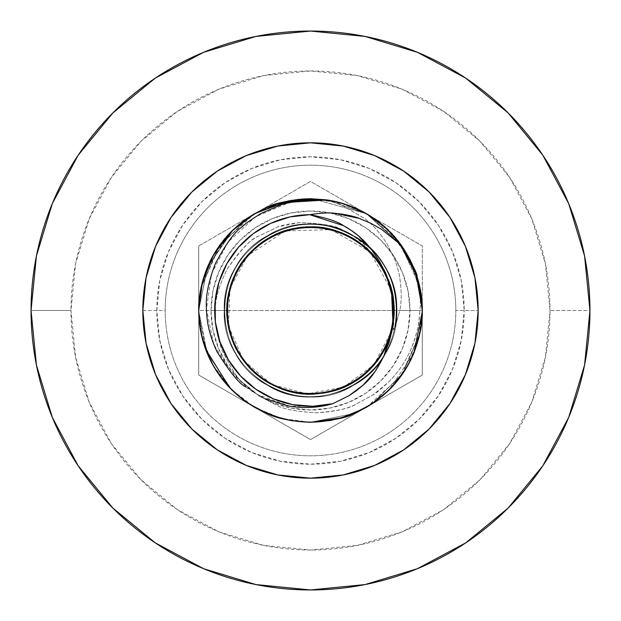 <?xml version="1.0" encoding="UTF-8"?>
<svg xmlns="http://www.w3.org/2000/svg" width="621" height="621" viewBox="0 0 621 621"><rect width="100%" height="100%" fill="white"/><g stroke="black" fill="none" stroke-linecap="round" stroke-linejoin="round"><path stroke-width="0.47" stroke-dasharray="3.1 2.33" d="M375.115 401.709L381.907 396.501L372.375 403.596L353.683 413.602L342.435 417.623L353.683 413.602L372.375 403.596L402.951 373.33L419.959 333.166L422.28 310.5L310.5 310.5L422.28 310.5C420.883 268.28 402.253 236.011 366.39 213.694C329.13 193.791 291.87 193.791 254.61 213.694C218.747 236.011 200.117 268.28 198.72 310.5L310.5 310.5L198.72 310.5L199.706 325.319L198.72 310.5L199.706 325.319L198.72 310.5L199.706 325.319L198.72 310.5L199.644 296.155M31.05 310.5L70.973 310.5A239.527 239.527 0 0 0 310.5 550.027A239.527 239.527 0 0 0 550.027 310.5L589.95 310.5A279.45 279.45 0 0 1 310.5 589.95A279.45 279.45 0 0 1 31.05 310.5A279.45 279.45 0 0 0 310.5 589.95A279.45 279.45 0 0 0 589.95 310.5A279.45 279.45 0 0 0 310.5 31.05A279.45 279.45 0 0 0 31.05 310.5A279.45 279.45 0 0 1 310.5 31.05A279.45 279.45 0 0 1 589.95 310.5L550.027 310.5L545.424 263.77L531.793 218.833L509.662 177.427L479.87 141.13L443.573 111.338L402.167 89.207L357.23 75.576L310.5 70.973L263.77 75.576L218.833 89.207L177.427 111.338L141.13 141.13L111.338 177.427L89.207 218.833L75.576 263.77L70.973 310.5L75.576 357.23L89.207 402.167L111.338 443.573L141.13 479.87L177.427 509.662L218.833 531.793L263.77 545.424L310.5 550.027L357.23 545.424L402.167 531.793L443.573 509.662L479.87 479.87L509.662 443.573L531.793 402.167L545.424 357.23L550.027 310.5A239.527 239.527 0 0 0 310.5 70.973A239.527 239.527 0 0 0 70.973 310.5L31.05 310.5M227.783 310.5A82.717 82.717 0 0 0 310.5 393.217A82.717 82.717 0 0 0 393.217 310.5A82.717 82.717 0 0 1 310.5 393.217A82.717 82.717 0 0 1 227.783 310.5A82.717 82.717 0 0 0 310.5 393.217A82.717 82.717 0 0 0 393.217 310.5A82.717 82.717 0 0 0 310.5 227.783A82.717 82.717 0 0 0 227.783 310.5L215.371 310.5L227.783 310.5A82.717 82.717 0 0 0 310.5 393.217A82.717 82.717 0 0 0 393.217 310.5L394.048 310.5L393.442 329.619L395.251 326.669L399.8 310.5L419.796 310.5C419.757 321.841 416.784 334.812 410.885 349.406C405.366 361.903 397.844 372.879 388.304 382.342L372.779 395.088L355.142 404.69C348.816 408.564 335.79 411.273 316.058 412.818C296.419 411.622 283.355 409.138 276.873 405.35L259.104 396.019L243.603 383.351C239.201 381.108 231.959 369.961 221.876 349.918C216.527 334.261 214.354 321.119 215.371 310.5C215.083 299.081 219.151 285.039 227.573 268.365C239.644 250.76 249.727 240.148 257.847 236.523L277.742 226.929C280.956 225.384 288.191 223.925 299.446 222.566C324.123 223.638 338.515 226.254 342.606 230.414C348.14 232.596 355.158 237.113 363.665 243.968L379.974 262.877C389.957 280.42 394.645 296.295 394.048 310.5L393.217 310.5A82.717 82.717 0 0 0 310.5 227.783A82.717 82.717 0 0 0 227.783 310.5A82.717 82.717 0 0 1 310.5 227.783A82.717 82.717 0 0 1 393.217 310.5A82.717 82.717 0 0 0 310.5 227.783A82.717 82.717 0 0 0 227.783 310.5M211.016 310.5A99.484 99.484 0 0 1 310.5 211.016A99.484 99.484 0 0 1 409.984 310.5L408.075 291.094L402.408 272.433L393.217 255.231L380.844 240.156L365.769 227.783L348.567 218.592L329.906 212.925L310.5 211.016L291.094 212.925L272.433 218.592L255.231 227.783L240.156 240.156L227.783 255.231L218.592 272.433L212.925 291.094L211.016 310.5L212.925 329.906L218.592 348.567L227.783 365.769L240.156 380.844L255.231 393.217L272.433 402.408L291.094 408.075L310.5 409.984L329.906 408.075L348.567 402.408L365.769 393.217L380.844 380.844L393.217 365.769L402.408 348.567L408.075 329.906L409.984 310.5A99.484 99.484 0 0 1 310.5 409.984A99.484 99.484 0 0 1 211.016 310.5M171.132 403.72A167.67 167.67 0 0 0 191.881 429.002M191.998 429.119A167.67 167.67 0 0 0 246.118 465.315M217.466 449.992A167.67 167.67 0 0 0 246.203 465.354M246.467 465.463A167.67 167.67 0 0 0 277.618 474.918M277.96 474.98A167.67 167.67 0 0 0 310.29 478.17A167.67 167.67 0 0 1 278.006 474.987M343.04 474.98A167.67 167.67 0 0 1 310.71 478.17A167.67 167.67 0 0 0 342.994 474.987M343.429 474.902A167.67 167.67 0 0 0 374.447 465.502M374.882 465.315A167.67 167.67 0 0 0 429.002 429.119M403.875 449.759A167.67 167.67 0 0 0 428.87 429.251M429.251 428.87A167.67 167.67 0 0 0 449.915 403.65M450.078 403.409A167.67 167.67 0 0 0 465.3 374.929M465.517 374.401A167.67 167.67 0 0 0 474.894 343.498M475.003 342.924A167.67 167.67 0 0 0 478.17 310.803M142.83 310.5L165.186 310.5A145.314 145.314 0 0 0 310.5 455.814A145.314 145.314 0 0 0 455.814 310.5L478.17 310.5L455.814 310.5A145.314 145.314 0 0 1 310.5 455.814A145.314 145.314 0 0 1 165.186 310.5A145.314 145.314 0 0 0 310.5 455.814A145.314 145.314 0 0 0 455.814 310.5A145.314 145.314 0 0 0 310.5 165.186A145.314 145.314 0 0 0 165.186 310.5A145.314 145.314 0 0 0 310.5 455.814A145.314 145.314 0 0 0 455.814 310.5A145.314 145.314 0 0 0 310.5 165.186A145.314 145.314 0 0 0 165.186 310.5A145.314 145.314 0 0 1 310.5 165.186A145.314 145.314 0 0 1 455.814 310.5A145.314 145.314 0 0 0 310.5 165.186A145.314 145.314 0 0 0 165.186 310.5L142.83 310.5M449.868 403.72A167.67 167.67 0 0 1 429.119 429.002M403.534 449.992A167.67 167.67 0 0 1 374.797 465.354M374.533 465.463A167.67 167.67 0 0 1 343.382 474.918M277.571 474.902A167.67 167.67 0 0 1 246.553 465.502M217.125 449.759A167.67 167.67 0 0 1 192.13 429.251M191.749 428.87A167.67 167.67 0 0 1 171.085 403.65M170.922 403.409A167.67 167.67 0 0 1 155.7 374.929M155.483 374.401A167.67 167.67 0 0 1 146.106 343.498M145.997 342.924A167.67 167.67 0 0 1 142.83 310.803M156.803 310.5A153.697 153.697 0 0 1 310.5 156.803A153.697 153.697 0 0 1 464.197 310.5L461.248 280.513L452.499 251.684L438.294 225.113L419.183 201.817L395.887 182.706L369.316 168.501L340.487 159.752L310.5 156.803L280.513 159.752L251.684 168.501L225.113 182.706L201.817 201.817L182.706 225.113L168.501 251.684L159.752 280.513L156.803 310.5L159.752 340.487L168.501 369.316L182.706 395.887L201.817 419.183L225.113 438.294L251.684 452.499L280.513 461.248L310.5 464.197L340.487 461.248L369.316 452.499L395.887 438.294L419.183 419.183L438.294 395.887L452.499 369.316L461.248 340.487L464.197 310.5A153.697 153.697 0 0 1 310.5 464.197A153.697 153.697 0 0 1 156.803 310.5M413.718 353.396L405.164 369.937L413.897 352.976C408.121 366.941 399.885 379.245 389.181 389.903L379.959 398.084L387.822 391.222M391.54 387.488L400.809 376.373L391.843 387.17M308.769 422.264L290.279 420.433L312.526 422.264L308.474 422.264M312.86 422.257L329.068 420.728L312.86 422.257M239.046 396.462L248.625 403.596L267.317 413.602L248.625 403.596L267.317 413.602L278.565 417.623L267.317 413.602L248.625 403.596L239.046 396.462L248.625 403.596L267.317 413.602L248.625 403.596L267.317 413.602L278.565 417.623L267.317 413.602L248.625 403.596L239.054 396.462L248.625 403.596L267.317 413.602L278.565 417.623L267.317 413.602L277.113 417.18L267.317 413.602L248.353 403.409L267.317 413.602L277.113 417.18M201.771 336.442L207.103 352.969C212.879 366.941 221.115 379.245 231.819 389.903L232.293 390.361L231.819 389.903C221.115 379.245 212.879 366.941 207.103 352.976C212.879 366.941 221.115 379.245 231.819 389.903L232.293 390.361L231.819 389.903C221.115 379.245 212.879 366.941 207.103 352.976C212.879 366.941 221.115 379.245 231.819 389.903C221.115 379.245 212.879 366.941 207.103 352.976C212.879 366.941 221.115 379.245 231.819 389.903L232.293 390.361L231.819 389.903C221.115 379.245 212.879 366.941 207.103 352.976C212.879 366.941 221.115 379.245 231.819 389.903C221.115 379.245 212.879 366.941 207.103 352.976C212.879 366.941 221.115 379.245 231.819 389.903L232.293 390.361M198.72 310.919L207.204 353.209L231.858 389.941L241.437 398.395L231.858 389.934L241.437 398.395L231.858 389.934L241.437 398.395L231.858 389.934L207.204 353.209L198.72 310.919L201.041 333.166L198.72 310.5L202.182 338.096L198.72 310.151M308.458 422.264L291.691 420.689M308.14 422.257L291.862 420.712L308.14 422.257M342.435 417.623L353.683 413.602L342.435 417.623L353.683 413.602L342.435 417.623L353.683 413.602L343.894 417.172L353.683 413.602L372.375 403.596L353.683 413.602L372.375 403.596L353.683 413.602L372.375 403.596L353.683 413.602L343.894 417.172L353.683 413.602L372.375 403.596L353.683 413.602L372.375 403.596L353.683 413.602L343.894 417.172L353.683 413.602L372.375 403.596L402.951 373.33L419.959 333.166L422.28 310.5L421.356 324.845L422.272 309.475M290.333 420.448L310.5 422.28L330.721 420.433L310.5 422.28L290.279 420.433L310.5 422.28L290.279 420.433L310.5 422.28L330.721 420.433L308.567 422.264L330.721 420.433L310.5 422.28L339.431 418.469L366.39 407.306L310.5 439.575L198.72 375.037L198.72 245.963L310.5 181.425L422.28 245.963L422.28 375.037L310.5 439.575L422.28 375.037L310.5 439.575L254.61 407.306L198.72 375.037L198.72 245.963L310.5 181.425L422.28 245.963L422.28 310.5L421.24 295.309M413.803 353.194L419.229 336.442L413.897 352.976C408.121 366.941 399.885 379.245 389.181 389.903L379.959 398.084M422.272 311.641L422.28 311.036M198.759 313.364L199.644 324.845M405.164 369.937L413.897 352.976L419.229 336.442L413.897 352.976L405.164 369.937L413.897 352.976L419.229 336.442L413.897 352.976L405.164 369.937L413.648 353.574M372.771 403.324L382.016 396.408M389.181 389.903C399.885 379.245 408.121 366.941 413.897 352.976L414.23 352.154L413.897 352.976C408.121 366.941 399.885 379.245 389.181 389.903C399.885 379.245 408.121 366.941 413.897 352.976L414.23 352.154L413.897 352.976C408.121 366.941 399.885 379.245 389.181 389.903L389.142 389.941M310.523 422.28L353.683 413.602L310.523 422.28L339.935 418.337L366.39 407.306L400.801 376.388L419.959 333.166L422.28 310.5L421.294 295.681L422.241 307.411M419.959 333.166L422.28 310.5L419.959 333.166L422.28 310.5L421.294 295.681M201.041 333.166L198.72 310.5L201.041 333.166L198.72 310.5L198.72 245.963L198.72 375.037L310.5 439.575L198.72 375.037L198.72 310.5L202.531 339.431L213.694 366.39L231.462 389.538L254.61 407.306L281.569 418.469L310.5 422.28L330.721 420.433M207.103 352.976C212.879 366.941 221.115 379.245 231.819 389.903C221.115 379.245 212.879 366.941 207.103 352.976M347.644 205.07L329.021 200.265M381.799 224.414L364.341 212.545M409.697 258.98L389.181 231.097L401.088 245.016L394.785 237.082M220.191 244.627L229.46 233.512L220.191 244.627L229.46 233.512L220.191 244.627L229.46 233.512L207.103 268.024C212.879 254.059 221.115 241.755 231.819 231.097L240.964 222.986M241.049 222.916L231.819 231.097L240.979 222.97M278.565 203.377L267.317 207.398L278.565 203.377L267.317 207.398L278.565 203.377L267.317 207.398L248.625 217.404L267.317 207.398L248.625 217.404L267.317 207.398L277.106 203.828L267.317 207.398L248.625 217.404L267.317 207.398L248.625 217.404L267.317 207.398L277.106 203.828L267.317 207.398L248.625 217.404L267.317 207.398L248.625 217.404L267.317 207.398L278.123 203.509M341.767 203.183L353.683 207.398L372.375 217.404L381.954 224.538L372.375 217.404L353.683 207.398L344.104 203.89M331.001 200.614L327.019 199.946L366.39 213.694L397.215 239.97L417.033 276.648M418.818 282.881L418.701 282.431M418.507 281.717L414.106 268.536M414.091 268.505L413.897 268.024C408.121 254.059 399.885 241.755 389.181 231.097L388.715 230.639L389.181 231.097C399.885 241.755 408.121 254.059 413.897 268.024C408.121 254.059 399.885 241.755 389.181 231.097C399.885 241.755 408.121 254.059 413.897 268.024C408.121 254.059 399.885 241.755 389.181 231.097L388.707 230.639L389.181 231.097C399.885 241.755 408.121 254.059 413.897 268.024C408.121 254.059 399.885 241.755 389.181 231.097C399.885 241.755 408.121 254.059 413.897 268.024C408.121 254.059 399.885 241.755 389.181 231.097L388.707 230.639M326.592 199.884L366.39 213.694L389.103 231.02L407.19 254.416L418.515 281.748L422.28 310.081L418.515 281.748L407.19 254.416L389.103 231.02L366.39 213.694L326.957 199.939L366.39 213.694L400.095 243.665L419.47 285.582L400.095 243.665L366.39 213.694L326.957 199.939L366.39 213.694L389.103 231.02L407.19 254.416L418.515 281.748L422.28 310.081L419.959 287.834L422.28 310.5L422.28 375.037L422.28 245.963L310.5 181.425L198.72 245.963L310.5 181.425L422.28 245.963L422.28 310.5L418.469 281.569L407.306 254.61L389.538 231.462L366.39 213.694L339.431 202.531L308.474 198.736M379.672 222.691L389.181 231.097C399.885 241.755 408.121 254.059 413.897 268.024L419.229 284.558M239.093 224.499L248.625 217.404L239.093 224.499L248.625 217.404L239.093 224.499L248.625 217.404L218.049 247.67L201.041 287.834L198.72 310.5C200.117 352.72 218.747 384.989 254.61 407.306C291.87 427.209 329.13 427.209 366.39 407.306L389.538 389.538L407.306 366.39L418.469 339.431L422.28 310.5L422.28 375.037L366.39 407.306C402.253 384.989 420.883 352.72 422.28 310.5L413.765 353.295L388.699 390.368M215.836 251.063L207.103 268.024L201.771 284.558L207.103 268.024L215.836 251.063L207.103 268.024L201.771 284.558L207.103 268.024L215.836 251.063L207.103 268.024C212.879 254.059 221.115 241.755 231.819 231.097L241.041 222.916M308.14 198.743L291.932 200.273M342.171 203.3L353.683 207.398L372.375 217.404L353.683 207.398L372.375 217.404L381.954 224.538L372.375 217.404L353.683 207.398L342.171 203.3L353.683 207.398L372.375 217.404L353.683 207.398L372.375 217.404L381.954 224.538L372.375 217.404L353.683 207.398L342.171 203.3L353.683 207.398L372.375 217.404L353.683 207.398L343.887 203.82M331.071 200.63L310.5 198.72L290.279 200.567L310.5 198.72L331.071 200.63L310.5 198.72L290.279 200.567L310.5 198.72L331.071 200.63L308.567 198.736L290.279 200.567L310.5 198.72L281.569 202.531L254.61 213.694L231.462 231.462L213.694 254.61L202.531 281.569L198.72 310.5L207.235 267.705L232.301 230.632M422.28 310.081L419.959 287.834L422.28 310.5C420.766 352.65 402.136 384.919 366.39 407.306C329.13 427.069 291.87 427.069 254.61 407.306C218.864 384.919 200.234 352.65 198.72 310.5L202.399 282.066L213.694 254.61L231.819 231.097L254.61 213.694L281.08 202.663L310.5 198.72L339.92 202.663L366.39 213.694L401.088 245.016L366.39 213.694L327.026 199.946M379.571 222.613L389.181 231.097M401.088 245.016L366.39 213.694L312.65 198.743L366.39 213.694L401.088 245.016L366.39 213.694L312.72 198.743M312.86 198.743L329.138 200.288M310.477 198.72L267.317 207.398L310.477 198.72L267.317 207.398L310.477 198.72L281.065 202.663L254.61 213.694L220.199 244.612L201.041 287.834L218.049 247.67L248.625 217.404L238.984 224.592L248.625 217.404L238.984 224.592L248.625 217.404L218.049 247.67L201.041 287.834L198.72 310.5L207.569 266.906L233.667 229.312M422.28 310.399L415.294 271.594L422.28 310.5L419.959 287.834L422.28 310.5C420.766 352.65 402.136 384.919 366.39 407.306C329.13 427.069 291.87 427.069 254.61 407.306C218.864 384.919 200.234 352.65 198.72 310.5C200.234 268.35 218.864 236.081 254.61 213.694C291.87 193.931 329.13 193.931 366.39 213.694C402.136 236.081 420.766 268.35 422.28 310.5C420.766 352.65 402.136 384.919 366.39 407.306C329.13 427.069 291.87 427.069 254.61 407.306C218.864 384.919 200.234 352.65 198.72 310.5L207.569 266.906L233.597 229.382L207.569 266.906L198.72 310.5L202.399 282.066L213.694 254.61L231.819 231.097L254.61 213.694L288.16 200.979M201.771 284.558L207.103 268.024C212.879 254.059 221.115 241.755 231.819 231.097L231.858 231.059M248.625 217.404L218.049 247.67L201.041 287.834L198.72 310.5C200.234 352.65 218.864 384.919 254.61 407.306C291.87 427.069 329.13 427.069 366.39 407.306C402.136 384.919 420.766 352.65 422.28 310.5C420.766 352.65 402.136 384.919 366.39 407.306C329.13 427.069 291.87 427.069 254.61 407.306C218.864 384.919 200.234 352.65 198.72 310.5C200.234 352.65 218.864 384.919 254.61 407.306C291.87 427.069 329.13 427.069 366.39 407.306C402.136 384.919 420.766 352.65 422.28 310.5C420.766 352.65 402.136 384.919 366.39 407.306C329.13 427.069 291.87 427.069 254.61 407.306C218.864 384.919 200.234 352.65 198.72 310.5C200.234 352.65 218.864 384.919 254.61 407.306C291.87 427.069 329.13 427.069 366.39 407.306C402.136 384.919 420.766 352.65 422.28 310.5C420.766 352.65 402.136 384.919 366.39 407.306C329.13 427.069 291.87 427.069 254.61 407.306C218.864 384.919 200.234 352.65 198.72 310.5L201.041 287.834L198.72 310.5L199.543 296.931M207.103 268.024C212.879 254.059 221.115 241.755 231.819 231.097C221.115 241.755 212.879 254.059 207.103 268.024L206.77 268.846M397.021 239.729L405.878 252.204C417.421 277.68 422.063 297.11 419.796 310.5L399.8 310.5C401.733 301.472 401.647 290.116 399.544 276.438C399.117 273.124 397.587 267.659 394.948 260.036L387.488 244.589C380.603 233.62 373.167 225.043 365.164 218.848L335.65 201.584A111.78 111.78 0 0 1 405.878 252.204A111.78 111.78 0 0 0 335.65 201.584L365.164 218.848C373.112 224.988 380.557 233.566 387.488 244.589L394.948 260.036C397.587 267.667 399.124 273.131 399.544 276.438C401.655 290.201 401.733 301.558 399.8 310.5L395.251 326.669L393.745 329.495L393.194 326.957L393.73 320.382M208.532 264.701L207.468 267.154M206.001 270.81L201.972 283.719M274.024 204.837L261.62 209.976L240.917 223.017M236.438 226.774L235.46 227.659M235.444 227.666L228.396 234.645M219.865 245.078L219.089 246.164M217.963 247.795L209.688 262.217M334.494 201.328L310.624 198.72M301.014 199.124L285.023 201.662M381.682 224.313L390.446 232.378M341.263 203.036L351.812 206.638L367.578 214.392M299.664 199.248L316.236 198.867L332.243 200.855M279.753 203.028L280.397 202.85M280.413 202.842L288.555 200.894M269.514 206.506L270.554 206.102M270.585 206.087L279.691 203.051M232.891 230.057L247.802 217.963L262.97 209.324M204.402 275.313L212.359 256.993M212.39 256.931L221.565 242.788M200.032 293.423L204.394 275.344M246.063 387.007C247.74 388.94 254.276 392.876 265.664 398.814M171.132 217.28A167.67 167.67 0 0 1 191.881 191.998M191.998 191.881A167.67 167.67 0 0 1 246.118 155.685M217.466 171.008A167.67 167.67 0 0 1 246.203 155.646M246.467 155.537A167.67 167.67 0 0 1 277.618 146.082M277.96 146.02A167.67 167.67 0 0 1 310.29 142.83A167.67 167.67 0 0 0 278.006 146.013M343.04 146.02A167.67 167.67 0 0 0 310.71 142.83A167.67 167.67 0 0 1 342.994 146.013M343.429 146.098A167.67 167.67 0 0 1 374.447 155.498M374.882 155.685A167.67 167.67 0 0 1 429.002 191.881M403.875 171.241A167.67 167.67 0 0 1 428.87 191.749M429.251 192.13A167.67 167.67 0 0 1 449.915 217.35M450.078 217.591A167.67 167.67 0 0 1 465.3 246.071M465.517 246.599A167.67 167.67 0 0 1 474.894 277.502M475.003 278.076A167.67 167.67 0 0 1 478.17 310.197M449.868 217.28A167.67 167.67 0 0 0 429.119 191.998M403.534 171.008A167.67 167.67 0 0 0 374.797 155.646M374.533 155.537A167.67 167.67 0 0 0 343.382 146.082M277.571 146.098A167.67 167.67 0 0 0 246.553 155.498M217.125 171.241A167.67 167.67 0 0 0 192.13 191.749M191.749 192.13A167.67 167.67 0 0 0 171.085 217.35M170.922 217.591A167.67 167.67 0 0 0 155.7 246.071M155.483 246.599A167.67 167.67 0 0 0 146.106 277.502M145.997 278.076A167.67 167.67 0 0 0 142.83 310.197M342.606 230.414C288.059 206.242 222.217 252.095 224.22 310.5C225.384 343.04 239.768 367.942 267.356 385.222C321.135 419.664 399.722 374.292 396.78 310.5C395.616 277.96 381.232 253.058 353.644 235.778C299.865 201.336 221.278 246.708 224.22 310.5C225.384 343.04 239.768 367.942 267.356 385.222C296.116 400.483 324.884 400.483 353.644 385.222C410.357 355.872 410.357 265.128 353.644 235.778C324.884 220.517 296.116 220.517 267.356 235.778C210.643 265.128 210.643 355.872 267.356 385.222C296.116 400.483 324.884 400.483 353.644 385.222C410.357 355.872 410.357 265.128 353.644 235.778C324.884 220.517 296.116 220.517 267.356 235.778C210.643 265.128 210.643 355.872 267.356 385.222C321.135 419.664 399.722 374.292 396.78 310.5C395.616 277.96 381.232 253.058 353.644 235.778C324.884 220.517 296.116 220.517 267.356 235.778C210.643 265.128 210.643 355.872 267.356 385.222C321.135 419.664 399.722 374.292 396.78 310.5C395.616 277.96 381.232 253.058 353.644 235.778C324.884 220.517 296.116 220.517 267.356 235.778C210.643 265.128 210.643 355.872 267.356 385.222C296.116 400.483 324.884 400.483 353.644 385.222C410.357 355.872 410.357 265.128 353.644 235.778C299.865 201.336 221.278 246.708 224.22 310.5C225.384 343.04 239.768 367.942 267.356 385.222C296.116 400.483 324.884 400.483 353.644 385.222C410.357 355.872 410.357 265.128 353.644 235.778C324.884 220.517 296.116 220.517 267.356 235.778C210.643 265.128 210.643 355.872 267.356 385.222C296.116 400.483 324.884 400.483 353.644 385.222C401.694 359.179 412.212 286.786 370.83 248.819C412.212 286.786 401.694 359.179 353.644 385.222C324.884 400.483 296.116 400.483 267.356 385.222C210.643 355.872 210.643 265.128 267.356 235.778C296.116 220.517 324.884 220.517 353.644 235.778C410.357 265.128 410.357 355.872 353.644 385.222C324.884 400.483 296.116 400.483 267.356 385.222C239.768 367.942 225.384 343.04 224.22 310.5C221.278 246.708 299.865 201.336 353.644 235.778C381.232 253.058 395.616 277.96 396.78 310.5C399.722 374.292 321.135 419.664 267.356 385.222C210.643 355.872 210.643 265.128 267.356 235.778C296.116 220.517 324.884 220.517 353.644 235.778C381.232 253.058 395.616 277.96 396.78 310.5C399.722 374.292 321.135 419.664 267.356 385.222C210.643 355.872 210.643 265.128 267.356 235.778C296.116 220.517 324.884 220.517 353.644 235.778C410.357 265.128 410.357 355.872 353.644 385.222C324.884 400.483 296.116 400.483 267.356 385.222C210.643 355.872 210.643 265.128 267.356 235.778C296.116 220.517 324.884 220.517 353.644 235.778C410.357 265.128 410.357 355.872 353.644 385.222C324.884 400.483 296.116 400.483 267.356 385.222C210.643 355.872 210.643 265.128 267.356 235.778C296.116 220.517 324.884 220.517 353.644 235.778C410.357 265.128 410.357 355.872 353.644 385.222C324.884 400.483 296.116 400.483 267.356 385.222C210.643 355.872 210.643 265.128 267.356 235.778C296.116 220.517 324.884 220.517 353.644 235.778C381.232 253.058 395.616 277.96 396.78 310.5C399.722 374.292 321.135 419.664 267.356 385.222C239.768 367.942 225.384 343.04 224.22 310.5C222.217 252.095 288.059 206.242 342.606 230.414C338.631 226.277 324.24 223.661 299.446 222.566L277.742 226.929L257.847 236.523C251.901 238.099 241.81 248.718 227.573 268.365C219.12 285.163 215.052 299.213 215.371 310.5C214.338 321.01 216.512 334.152 221.876 349.918C232.006 370.023 239.248 381.162 243.603 383.351L259.104 396.019L276.873 405.35C283.285 409.123 296.349 411.614 316.058 412.818C332.934 411.948 345.959 409.239 355.142 404.69L372.779 395.088C375.899 393.295 381.077 389.049 388.304 382.342C398.007 372.6 405.536 361.616 410.885 349.406C416.233 337.304 419.206 324.333 419.796 310.5C422.109 297.319 417.467 277.89 405.878 252.204C376.815 200.909 304.538 183.591 254.61 213.694C218.864 236.081 200.234 268.35 198.72 310.5L205.706 349.406M383.918 355.825C361.391 395.181 305.773 408.393 267.356 385.222C239.768 367.942 225.384 343.04 224.22 310.5C225.384 277.96 239.768 253.058 267.356 235.778C321.135 201.336 399.722 246.708 396.78 310.5C395.616 343.04 381.232 367.942 353.644 385.222C299.865 419.664 221.278 374.292 224.22 310.5C225.384 277.96 239.768 253.058 267.356 235.778C321.135 201.336 399.722 246.708 396.78 310.5C395.616 343.04 381.232 367.942 353.644 385.222C299.865 419.664 221.278 374.292 224.22 310.5C225.384 277.96 239.768 253.058 267.356 235.778C321.135 201.336 399.722 246.708 396.78 310.5C395.616 343.04 381.232 367.942 353.644 385.222C299.865 419.664 221.278 374.292 224.22 310.5C225.384 277.96 239.768 253.058 267.356 235.778C321.135 201.336 399.722 246.708 396.78 310.5C395.616 343.04 381.232 367.942 353.644 385.222C299.865 419.664 221.278 374.292 224.22 310.5C225.384 277.96 239.768 253.058 267.356 235.778C321.135 201.336 399.722 246.708 396.78 310.5C399.722 374.292 321.135 419.664 267.356 385.222C239.768 367.942 225.384 343.04 224.22 310.5C225.384 277.96 239.768 253.058 267.356 235.778C321.135 201.336 399.722 246.708 396.78 310.5C395.616 343.04 381.232 367.942 353.644 385.222C299.865 419.664 221.278 374.292 224.22 310.5C221.278 246.708 299.865 201.336 353.644 235.778C381.232 253.058 395.616 277.96 396.78 310.5C395.616 343.04 381.232 367.942 353.644 385.222C299.865 419.664 221.278 374.292 224.22 310.5C221.278 246.708 299.865 201.336 353.644 235.778C384.515 252.39 402.967 293.228 395.251 326.669C402.967 293.228 384.515 252.39 353.644 235.778C299.865 201.336 221.278 246.708 224.22 310.5C221.278 374.292 299.865 419.664 353.644 385.222C381.232 367.942 395.616 343.04 396.78 310.5C395.616 277.96 381.232 253.058 353.644 235.778C299.865 201.336 221.278 246.708 224.22 310.5C225.384 343.04 239.768 367.942 267.356 385.222C321.135 419.664 399.722 374.292 396.78 310.5C399.722 246.708 321.135 201.336 267.356 235.778C239.768 253.058 225.384 277.96 224.22 310.5C225.384 343.04 239.768 367.942 267.356 385.222C321.135 419.664 399.722 374.292 396.78 310.5C399.722 246.708 321.135 201.336 267.356 235.778C239.768 253.058 225.384 277.96 224.22 310.5C221.278 374.292 299.865 419.664 353.644 385.222C381.232 367.942 395.616 343.04 396.78 310.5C399.722 246.708 321.135 201.336 267.356 235.778C239.768 253.058 225.384 277.96 224.22 310.5C221.278 374.292 299.865 419.664 353.644 385.222C381.232 367.942 395.616 343.04 396.78 310.5C395.616 277.96 381.232 253.058 353.644 235.778C299.865 201.336 221.278 246.708 224.22 310.5C225.384 343.04 239.768 367.942 267.356 385.222C321.135 419.664 399.722 374.292 396.78 310.5C399.722 246.708 321.135 201.336 267.356 235.778C239.768 253.058 225.384 277.96 224.22 310.5C225.384 343.04 239.768 367.942 267.356 385.222C321.135 419.664 399.722 374.292 396.78 310.5C395.616 277.96 381.232 253.058 353.644 235.778C299.865 201.336 221.278 246.708 224.22 310.5C225.384 343.04 239.768 367.942 267.356 385.222C305.773 408.393 361.391 395.181 383.918 355.825M322.866 406.002L290.17 406.258L257.948 394.886L231.493 373.322L213.663 344.158L206.459 309.126L211.528 273.776L228.023 242.097L255.441 216.791L289.805 202.267M353.683 413.602L343.894 417.172M279.116 417.786L254.61 407.306L248.136 403.27M241.911 398.76L231.819 389.903M290.279 200.567L312.433 198.736L290.279 200.567M421.403 324.488L422.28 310.5L421.403 324.488L422.28 310.5L415.294 271.594L422.28 310.5L418.601 282.066L407.306 254.61L389.181 231.097L366.39 213.694L339.92 202.663L310.5 198.72L281.08 202.663L254.61 213.694M289.821 200.653L290.372 200.544M290.387 200.544L311.525 198.728M311.548 198.728L335.65 201.584M231.982 390.058L233.519 391.548M238.984 396.408L248.097 403.239M248.159 403.285L254.61 407.306L267.426 413.648L254.61 407.306L248.159 403.285L254.61 407.306L268.055 413.912M268.086 413.92L279.38 417.863M293.492 420.976L294.408 421.116M294.439 421.123L310.5 422.28M326.561 199.877L310.5 198.72M199.597 296.512L198.72 310.5M267.434 413.648L267.993 413.881L267.434 413.648M201.53 335.418L212.801 364.806L231.858 389.941M393.24 299.361C400.149 344.104 365.606 387.457 324.628 392.736C283.766 400.172 242.803 374.145 231.206 336.885C218.181 300.098 235.375 254.742 272.503 236.205C308.412 215.875 362.082 229.824 383.405 269.825C412.779 317.129 378.166 387.419 323.681 392.946C270.197 404.659 215.386 348.723 228.544 294.587C236.228 243.649 299.112 211.179 344.546 234.272C392.068 252.7 409.852 321.197 377.048 360.91C347.768 403.099 277.416 404.69 246.653 364.294C212.064 327.143 225.563 258.057 272.099 236.368C316.733 210.822 381.084 239.815 391.339 289.619C406.491 338.189 364.224 394.692 312.798 393.955C257.249 398.092 210.969 334.82 231.346 283.952C245.753 231.113 320.778 208.501 362.641 245.295C404.178 275.732 403.759 346.471 362.26 376.008C323.906 409.557 255.006 393.59 235.002 346.138C208.889 297.024 248.268 229.211 302.877 227.302C356.935 219.275 407.966 278.767 391.222 331.824C380.168 382.148 315.227 410.372 271.431 384.275C225.229 362.711 212.087 293.135 247.507 255.712C281.965 212.056 359.854 220.828 383.592 270.026C412.701 316.26 378.794 386.93 323.502 392.969C272.992 403.13 221.006 355.08 227.232 304.476C228.349 253.523 286.708 213.438 335.231 230.756C389.142 244.759 412.523 319.481 376.931 361.073C346.324 406.46 268.047 403.782 240.218 355.561C210.643 313.426 233.651 246.599 282.415 231.881C329.44 212.374 389.615 249.487 393.427 300.82C389.615 249.487 329.44 212.374 282.415 231.881C233.651 246.599 210.643 313.426 240.218 355.561C268.047 403.782 346.324 406.46 376.931 361.073C412.523 319.481 389.142 244.759 335.231 230.756C286.708 213.438 228.349 253.523 227.232 304.476C221.006 355.08 272.992 403.13 323.502 392.969C378.794 386.93 412.701 316.26 383.592 270.026C359.854 220.828 281.965 212.056 247.507 255.712C212.087 293.135 225.229 362.711 271.431 384.275C315.227 410.372 380.168 382.148 391.222 331.824C407.966 278.767 356.935 219.275 302.877 227.302C248.268 229.211 208.889 297.024 235.002 346.138C255.006 393.59 323.906 409.557 362.26 376.008C403.759 346.471 404.178 275.732 362.641 245.295C320.778 208.501 245.753 231.113 231.346 283.952C210.969 334.82 257.249 398.092 312.798 393.955C364.224 394.692 406.491 338.189 391.339 289.619C381.084 239.815 316.733 210.822 272.099 236.368C225.563 258.057 212.064 327.143 246.653 364.294C277.416 404.69 347.768 403.099 377.048 360.91C409.852 321.197 392.068 252.7 344.546 234.272C299.112 211.179 236.228 243.649 228.544 294.587C215.386 348.723 270.197 404.659 323.681 392.946C378.166 387.419 412.779 317.129 383.405 269.825C362.082 229.824 308.412 215.875 272.503 236.205C235.375 254.742 218.181 300.098 231.206 336.885C242.803 374.145 283.766 400.172 324.628 392.736C365.606 387.457 400.149 344.104 393.24 299.361C400.149 344.104 365.606 387.457 324.628 392.736C283.766 400.172 242.803 374.145 231.206 336.885C218.181 300.098 235.375 254.742 272.503 236.205C308.412 215.875 362.082 229.824 383.405 269.825C412.779 317.129 378.166 387.419 323.681 392.946C270.197 404.659 215.386 348.723 228.544 294.587C236.228 243.649 299.112 211.179 344.546 234.272C392.068 252.7 409.852 321.197 377.048 360.91C347.768 403.099 277.416 404.69 246.653 364.294C212.064 327.143 225.563 258.057 272.099 236.368C316.733 210.822 381.084 239.815 391.339 289.619C406.491 338.189 364.224 394.692 312.798 393.955C257.249 398.092 210.969 334.82 231.346 283.952C245.753 231.113 320.778 208.501 362.641 245.295C404.178 275.732 403.759 346.471 362.26 376.008C323.906 409.557 255.006 393.59 235.002 346.138C208.889 297.024 248.268 229.211 302.877 227.302C356.935 219.275 407.966 278.767 391.222 331.824C380.168 382.148 315.227 410.372 271.431 384.275C225.229 362.711 212.087 293.135 247.507 255.712C281.965 212.056 359.854 220.828 383.592 270.026C412.701 316.26 378.794 386.93 323.502 392.969C272.992 403.13 221.006 355.08 227.232 304.476C228.349 253.523 286.708 213.438 335.231 230.756C389.142 244.759 412.523 319.481 376.931 361.073C346.324 406.46 268.047 403.782 240.218 355.561C210.643 313.426 233.651 246.599 282.415 231.881C329.44 212.374 389.615 249.487 393.427 300.82L393.388 300.486M391.711 290.939L370.046 251.909L331.047 229.638L285.326 230.934L247.507 255.712L229.987 288.439L228.489 326.134L243.448 360.242L271.431 384.275L307.03 393.916L343.654 387.124L373.989 364.706L391.222 331.824L393.939 316.516"/><path stroke-width="0.93" d="M478.17 310.803A167.67 167.67 0 0 0 478.17 310.5A167.67 167.67 0 0 1 310.5 478.17A167.67 167.67 0 0 1 142.83 310.5A167.67 167.67 0 0 0 171.132 403.72M478.17 310.197A167.67 167.67 0 0 1 478.17 310.5L474.949 343.211L465.408 374.665L449.915 403.65L429.064 429.064L403.65 449.915L374.665 465.408L343.211 474.949L310.5 478.17L277.789 474.949L246.335 465.408L217.35 449.915A167.67 167.67 0 0 0 217.466 449.992M310.29 478.17A167.67 167.67 0 0 0 310.71 478.17A167.67 167.67 0 0 1 310.29 478.17M342.994 474.987A167.67 167.67 0 0 0 343.429 474.902M374.447 465.502A167.67 167.67 0 0 0 374.882 465.315M465.3 374.929A167.67 167.67 0 0 0 465.517 374.401M474.894 343.498A167.67 167.67 0 0 0 475.003 342.924M142.83 310.803A167.67 167.67 0 0 1 310.5 142.83A167.67 167.67 0 0 1 449.868 403.72M278.006 474.987A167.67 167.67 0 0 1 277.571 474.902M246.553 465.502A167.67 167.67 0 0 1 246.118 465.315M170.922 403.409A167.67 167.67 0 0 0 171.085 403.65L191.936 429.064L217.35 449.915A167.67 167.67 0 0 1 217.125 449.759M155.7 374.929A167.67 167.67 0 0 1 155.483 374.401M146.106 343.498A167.67 167.67 0 0 1 145.997 342.924M589.95 310.5A279.45 279.45 0 0 1 310.5 589.95A279.45 279.45 0 0 1 31.05 310.5A279.45 279.45 0 0 1 310.5 31.05A279.45 279.45 0 0 1 589.95 310.5L584.578 365.016L568.681 417.444L542.855 465.758L508.102 508.102L465.758 542.855L417.444 568.681L365.016 584.578L310.5 589.95L255.984 584.578L203.556 568.681L155.242 542.855L112.898 508.102L78.145 465.758L52.319 417.444L36.422 365.016L31.05 310.5L36.422 255.984L52.319 203.556L78.145 155.242L112.898 112.898L155.242 78.145L203.556 52.319L255.984 36.422L310.5 31.05L365.016 36.422L417.444 52.319L465.758 78.145L508.102 112.898L542.855 155.242L568.681 203.556L584.578 255.984L589.95 310.5M419.959 333.166L414.23 352.154L419.959 333.166L414.23 352.154L419.959 333.166L414.23 352.154L419.959 333.166L421.403 324.488M387.822 391.222L381.907 396.501L391.23 387.815L405.164 369.937L400.809 376.373L405.164 369.937M413.718 353.396L413.897 352.976C408.121 366.941 399.885 379.245 389.181 389.903L372.375 403.596L379.959 398.084M342.435 417.623L329.068 420.728L342.435 417.623L329.068 420.728L342.435 417.623L329.068 420.728L342.435 417.623L310.5 422.28C290.775 421.224 276.384 418.337 267.317 413.602L248.625 403.596C244.86 401.399 239.256 396.835 231.819 389.903C221.115 379.245 212.879 366.941 207.103 352.976L206.809 352.239L207.103 352.976C201.592 339.617 198.798 325.451 198.72 310.5L198.759 313.364M277.113 417.18L289.929 420.37L279.38 417.863M232.293 390.361L239.046 396.462M201.771 336.442L199.644 324.845M201.041 333.166L206.77 352.154L201.53 335.418M248.353 403.409L241.437 398.395L248.353 403.409M231.322 389.398L230.795 388.87M291.862 420.712L278.565 417.623L291.862 420.712M343.894 417.172L331.063 420.37M421.356 324.845L419.229 336.442L421.356 324.845M422.28 311.036L422.28 310.5C422.769 322.485 419.975 336.644 413.897 352.976L422.272 311.952M308.769 422.264L310.523 422.28M353.683 413.602L366.39 407.306L372.375 403.596L366.39 407.306L353.683 413.602L366.39 407.306L372.375 403.596L353.683 413.602C347.706 417.591 333.306 420.487 310.5 422.28M389.142 389.941L381.907 396.501L391.843 387.17M375.115 401.709L374.106 402.416M374.021 402.478L372.771 403.324M372.375 403.596L379.571 398.387L372.375 403.596M389.181 389.903L391.23 387.815M265.664 398.814L287.337 405.746C302.815 408.672 317.944 407.989 332.747 403.697A95.813 95.813 0 0 1 215.386 322.074A95.813 95.813 0 0 1 309.747 214.695L343.63 225.734C354.622 231.796 363.689 239.489 370.83 248.819L379.058 260.556L385.726 273.085L393.372 300.409L392.526 328.703L389.033 342.513L383.918 355.825L375.154 371.49L363.254 385.004L348.909 395.756L332.747 403.697L312.782 406.281L292.716 404.644L273.434 398.853L255.79 389.157L240.568 375.992L228.427 359.932L219.904 341.69L215.386 322.074L215.068 301.946L218.965 282.19L226.906 263.692L238.526 247.251L253.329 233.612L270.663 223.366L289.751 216.962L309.747 214.695C320.754 212.987 329.052 212.506 334.641 213.251L359.085 218.351L370.636 223.203L381.573 229.32L401.088 245.016A111.78 111.78 0 0 0 327.026 199.946L310.5 198.72L327.026 199.946A111.78 111.78 0 0 1 401.088 245.016C412.74 264.74 418.057 275.282 417.033 276.648C420.743 289.161 422.497 300.448 422.28 310.5C422.622 299.322 420.324 286.444 415.395 271.866L401.088 245.016L413.897 268.024L409.697 258.98M364.341 212.545L347.644 205.07M394.785 237.082L381.799 224.414M207.103 268.024C201.592 281.383 198.798 295.549 198.72 310.5C198.231 298.515 201.025 284.356 207.103 268.024C212.879 254.059 221.115 241.755 231.819 231.097L248.625 217.404L241.429 222.613L254.61 213.694L267.317 207.398C273.294 203.409 287.694 200.513 310.5 198.72L278.123 203.509M231.858 231.066L239.093 224.499M344.104 203.89L331.001 200.614M379.672 222.691L372.041 217.187M389.181 231.097L388.707 230.639M422.272 309.475L422.241 307.411M421.24 295.309L418.818 282.881M413.656 267.457L419.959 287.834L414.23 268.846M329.021 200.265L341.767 203.183M206.77 268.846L201.041 287.834L206.77 268.846L201.041 287.834L206.77 268.846L201.041 287.834L199.597 296.512M220.191 244.627L215.836 251.063M291.932 200.273L278.565 203.377M343.887 203.82L331.071 200.63M413.897 268.024L414.191 268.761M372.647 217.591L379.571 222.613M329.138 200.288L342.171 203.3M277.106 203.828L289.937 200.63L277.106 203.828M199.644 296.155L201.771 284.558M421.294 295.681L419.229 284.558M209.688 262.217L208.532 264.701M201.972 283.719L199.543 296.931M240.917 223.017L236.438 226.774M228.396 234.645L219.865 245.078M285.023 201.662L274.071 204.821M335.65 201.584L334.851 201.406M310.624 198.72L301.255 199.1M390.446 232.378L397.021 239.729M367.578 214.392L382.008 224.585M332.243 200.855L341.263 203.036M288.555 200.894L299.664 199.248M262.97 209.324L269.514 206.506M221.565 242.788L222.085 242.105M222.372 241.732L232.891 230.057M198.72 310.151L199.97 293.811M289.805 202.267L327.026 199.946C311.494 198.34 296.411 199.846 281.771 204.48L260.874 213.531C249.782 220.525 243.564 224.942 242.221 226.774C234.948 231.47 226.036 243.68 215.471 263.413C208.501 281.507 205.489 296.349 206.436 307.938C206.506 322.617 210.1 337.319 217.203 352.037C230.492 373.066 240.11 384.717 246.063 387.007M142.83 310.197A167.67 167.67 0 0 0 142.83 310.5A167.67 167.67 0 0 1 171.132 217.28M171.085 403.65L155.592 374.665L146.051 343.211L142.83 310.5L146.051 277.789L155.592 246.335L171.085 217.35L191.936 191.936L217.35 171.085A167.67 167.67 0 0 1 217.466 171.008M310.29 142.83A167.67 167.67 0 0 1 310.71 142.83A167.67 167.67 0 0 0 310.29 142.83M342.994 146.013A167.67 167.67 0 0 1 343.429 146.098M374.447 155.498A167.67 167.67 0 0 1 374.882 155.685M217.125 171.241A167.67 167.67 0 0 1 217.35 171.085L246.335 155.592L277.789 146.051L310.5 142.83L343.211 146.051L374.665 155.592L403.65 171.085A167.67 167.67 0 0 1 403.875 171.241M403.534 171.008A167.67 167.67 0 0 1 403.65 171.085L429.064 191.936L449.915 217.35A167.67 167.67 0 0 1 450.078 217.591M465.3 246.071A167.67 167.67 0 0 1 465.517 246.599M474.894 277.502A167.67 167.67 0 0 1 475.003 278.076M449.915 217.35L465.408 246.335L474.949 277.789L478.17 310.5A167.67 167.67 0 0 0 449.868 217.28M278.006 146.013A167.67 167.67 0 0 0 277.571 146.098M246.553 155.498A167.67 167.67 0 0 0 246.118 155.685M155.7 246.071A167.67 167.67 0 0 0 155.483 246.599M146.106 277.502A167.67 167.67 0 0 0 145.997 278.076M391.517 290.123L393.046 325.513L383.918 355.825C377.211 369.58 370.318 379.307 363.254 385.004L356.353 390.725L348.909 395.756L332.747 403.697M395.515 325.225L395.251 326.669M417.033 276.648L422.28 310.5C422.319 287.189 415.255 265.361 401.088 245.016L415.294 271.594L401.088 245.016L415.294 271.594L401.088 245.016L381.573 229.32L370.636 223.203L359.085 218.351C353.434 216.061 345.284 214.361 334.641 213.251C329.068 212.506 320.778 212.987 309.747 214.695C325.971 217.668 337.265 221.348 343.63 225.734L351.238 230.407L358.364 235.778L370.83 248.819M388.699 390.368L382.016 396.408M291.691 420.689L279.116 417.786M248.136 403.27L241.911 398.76M230.748 388.824L229.933 387.985M229.669 387.706L205.706 349.406M232.301 230.632L233.814 229.172M327.026 199.946L289.06 200.793L254.61 213.694L231.819 231.097L213.694 254.61L202.399 282.066L198.72 310.5C200.234 352.65 218.864 384.919 254.61 407.306C291.87 427.069 329.13 427.069 366.39 407.306C402.136 384.919 420.766 352.65 422.28 310.5L422.28 310.081M248.625 217.404L254.61 213.694L267.317 207.398L254.61 213.694L248.625 217.404L254.61 213.694L267.317 207.398L254.61 213.694L248.625 217.404L254.61 213.694L267.317 207.398L254.61 213.694L248.625 217.404L254.61 213.694M279.256 203.176L289.937 200.63L279.256 203.176M288.16 200.979L289.821 200.653M198.72 310.5L198.72 310.919M233.737 391.758L238.984 396.408M290.333 420.448L292.297 420.79M292.336 420.797L293.492 420.976M401.088 245.016L417.033 276.648L422.28 310.399M393.388 300.486L392.798 296.419M393.924 306.471L391.711 290.939M393.939 316.516L392.387 294.113M393.411 300.727L392.992 297.63"/></g></svg>
